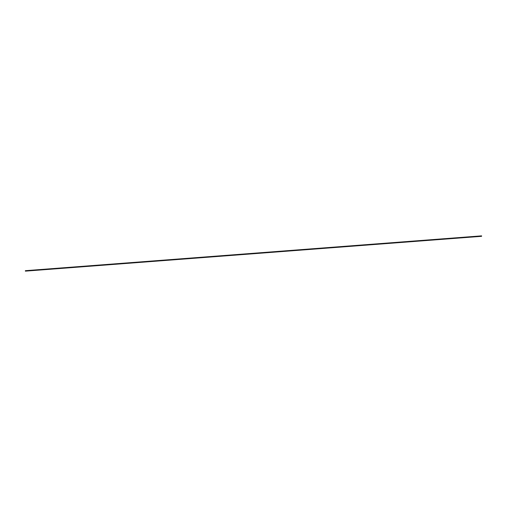 <?xml version="1.0" encoding="UTF-8"?>
<svg xmlns="http://www.w3.org/2000/svg" width="507" height="507" viewBox="0 0 507 507"><rect width="100%" height="100%" fill="white"/><g stroke="black" fill="none" stroke-linecap="round" stroke-linejoin="round"><path stroke-width="0.76" d="M481.53 236.256L25.369 270.985L481.498 235.882L25.356 270.852L481.53 236.256M25.356 270.789L25.382 271.112L481.637 236.205L25.369 270.972L481.606 235.863L25.47 270.681L481.504 235.977M25.356 270.7L481.498 235.882M25.369 270.985L481.517 236.161M481.523 236.224L25.375 271.042M25.363 270.858L481.504 236.04M25.369 270.922L481.504 236.097M481.536 236.319L25.394 271.137"/></g></svg>
